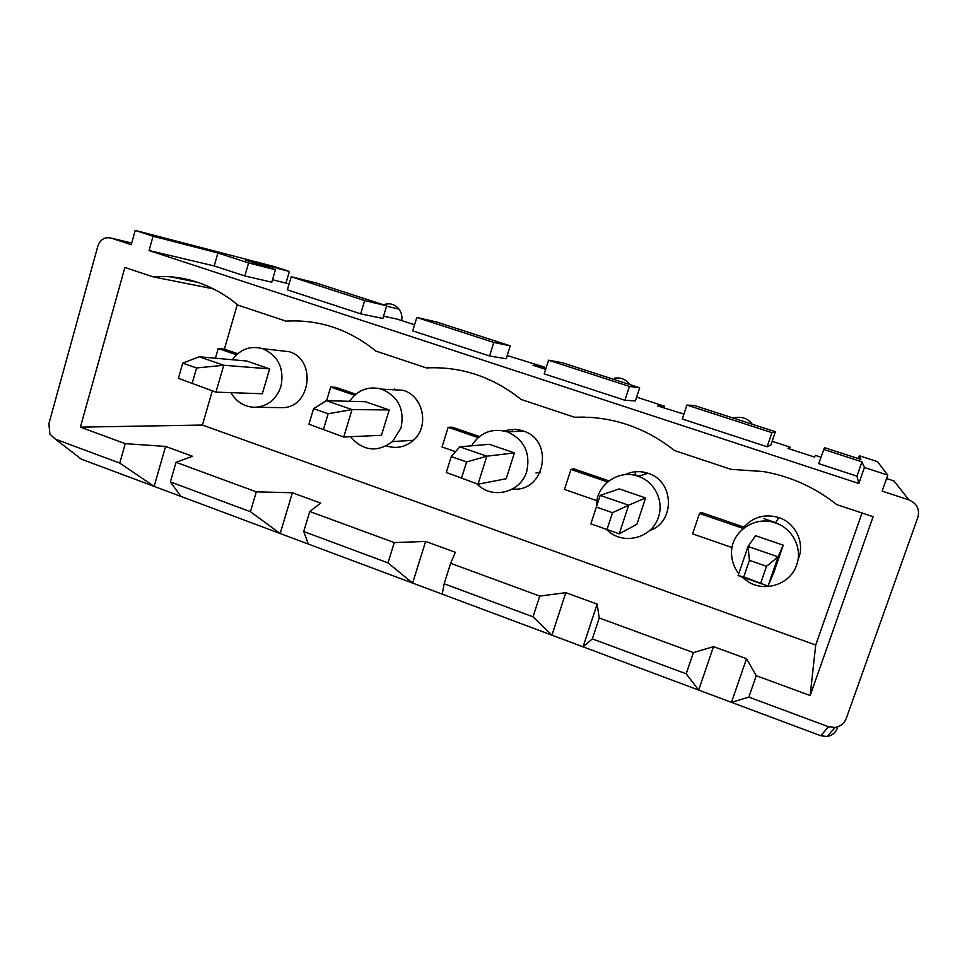 <?xml version="1.0" encoding="UTF-8"?>
<svg xmlns="http://www.w3.org/2000/svg" width="967" height="967" viewBox="0 0 967 967"><rect width="100%" height="100%" fill="white"/><g stroke="black" fill="none" stroke-linecap="round" stroke-linejoin="round"><path stroke-width="1.45" d="M686.908 405.076L682.279 419.013L767.133 446.766L770.796 445.146L775.377 431.729L694.451 405.524L686.908 405.076L771.944 432.648L775.377 431.729M663.87 407.929L664.438 406.2L657.608 405.886L683.911 414.106M664.438 406.2L636.6 397.123M548.543 360.207L544.191 373.854L624.912 400.253L635.367 400.93L639.671 387.767L562.504 362.782L548.543 360.207L629.42 386.437L639.671 387.767M543.696 368.741L544.228 367.037L533.01 365.248L545.618 369.37M544.228 367.037L507.204 355.53M489.58 356.001L506.188 358.745L510.25 345.848L436.588 321.987L416.801 317.478L412.716 330.859L489.58 356.001L493.823 342.463L510.25 345.848M414.565 324.791L397.111 319.098L383.536 316.197M291.224 276.755L287.368 289.87L360.679 313.84L382.847 318.469L386.679 305.814L316.294 283.017L291.224 276.755L364.656 300.568L386.679 305.814M289.121 283.923L272.501 279.717M149.051 250.538L153.064 236.226L135.223 230.412L274.688 266.699L289.387 271.461L245.944 260.232L275.414 269.769L271.787 282.195L244.832 275.958L214.19 265.937L149.051 250.538L858.829 483.488L856.955 476.139L818.698 463.628L824.488 447.648L860.908 459.434L859.3 455.771L877.48 461.646L887.766 475.099L864.425 467.508L861.948 461.839L823.618 449.413M820.935 457.186L815.411 455.384L814.383 457.016L787.996 448.422L790.027 447.105L772.125 441.278M212.317 390.849L202.405 425.057L815.713 645.013L810.165 695.527L756.254 675.703L748.845 697.11L828.514 726.749L835.162 727.474C840.528 726.507 844.251 723.437 846.318 718.276L917.901 517.248C919.847 509.174 916.873 503.408 908.968 499.939L893.979 480.974L886.546 478.556M771.944 432.648L767.133 446.766M789.41 448.881L790.027 447.105M858.309 458.6L859.3 455.771M213.634 288.915L152.846 276.78L124.888 267.472L80.394 427.148L125.251 443.648L119.751 463.096L154.14 486.389L81.325 459.156L77.13 455.916M198.477 282.533L170.144 276.731M236.504 354.768L218.228 348.507L215.423 358.225M218.228 348.507L224.38 349.16L237.302 304.52M202.405 425.057L80.394 427.148M887.766 475.099L882.122 491.127L908.968 499.939M858.829 483.488L864.425 467.508M131.693 243.043L111.036 238.063L131.234 244.699L135.223 230.412M111.036 238.063C104.75 236.758 100.363 239.441 97.86 246.114L48.882 423.703L49.909 434.135L55.385 439.151L119.751 463.096M810.165 695.527L873.116 516.704L836.745 504.581C814.903 487.344 790.498 476.344 763.531 471.57L730.931 469.333L674.495 450.537C649.353 430.557 621.237 419.485 590.136 417.345L574.471 417.224L521.08 399.444C492.711 376.792 461.15 366.275 426.399 367.907L375.825 351.057C348.882 329.227 318.965 319.267 286.051 321.153L238.063 305.173L231.27 299.782C207.143 282.449 181.01 274.785 152.846 276.78M756.254 675.703L746.536 658.708L713.513 646.645L693.387 652.592L686.183 673.806L698.67 690.075L154.14 486.389L165.587 446.428L125.251 443.648M693.387 652.592L599.238 617.961L597.147 604.121L565.816 592.674L539.767 596.083L450.622 563.302L455.384 552.314L425.625 541.447L394.27 542.584L309.754 511.495L320.681 503.094L292.385 492.759L256.291 491.84L176.042 462.323L192.53 456.267L165.587 446.428M649.594 530.581C675.462 522.204 674.398 480.937 648.071 473.286C640.13 470.699 632.418 471.171 624.96 474.688M608.944 480.865L573.806 468.826L570.965 469.406L564.474 489.447L596.905 500.701M386.413 445.908C396.337 449.051 405.33 447.189 413.405 440.287C429.723 426.507 423.328 395.757 403.034 390.293L389.858 389.568M355.796 394.173L335.839 387.332L330.69 387.054L326.604 400.701M280.382 407.603L281.554 407.615C310.588 408.836 317.309 359.482 289.036 351.674L278.871 350.525M815.713 645.013L862.044 513.006M237.677 353.717L224.38 349.16M512.595 488.988C544.844 492.711 554.707 440.468 523.365 431.04C517.079 428.901 510.818 428.889 504.581 431.016M479.427 436.504L452.205 427.184L448.156 427.317L442.028 446.984L455.542 451.674M798.005 559.639C805.463 543.744 795.926 522.966 778.773 517.55C764.957 513.622 753.341 516.789 743.901 527.075L701.015 512.389L699.479 513.465L692.614 533.881L732.067 547.564M232.322 359.736C240.275 349.075 250.417 345.388 262.746 348.7C278.399 355.856 284.455 368.463 280.95 386.51C276.357 399.468 267.702 406.406 254.998 407.3C244.578 407.034 236.564 402.151 230.956 392.65M646.307 473.818L642.729 471.969M289.387 271.461L286.027 282.908M856.955 476.139L861.948 461.839M214.19 265.937L217.901 252.979L153.064 236.226M244.832 275.958L248.592 262.939L217.901 252.979M275.414 269.769L248.592 262.939M738.764 573.673C734.279 567.931 731.886 561.476 731.572 554.321C730.073 532.527 754.357 514.976 775.51 522.966C792.614 528.429 802.779 548.482 796.675 564.909C790.716 583.717 766.057 592.481 748.833 582.219L741.592 576.803M828.514 726.749L820.765 735.742L731.475 702.344L748.845 697.11M746.536 658.708L731.475 702.344L698.67 690.075L713.513 646.645M176.042 462.323L170.397 481.929L250.417 511.7L280.188 533.542L292.385 492.759M256.291 491.84L250.417 511.7M180.914 496.397L170.397 481.929M599.238 617.961L592.324 638.885L686.183 673.806M309.754 511.495L303.723 531.524L387.985 562.879L412.619 583.077L425.625 541.447M394.27 542.584L387.985 562.879M755.614 535.706L783.246 545.195L773.975 572.077L768.028 586.087L738.111 575.583L748.059 546.464L755.614 535.706M597.147 604.121L583.053 646.826L592.324 638.885M820.765 735.742L827.039 736.479C832.091 735.633 835.524 732.817 837.362 728.054M246.718 361.017L269.636 368.886L262.323 393.75L215.955 392.131L178.387 378.351L215.955 392.131L223.752 365.26L196.591 367.968L182.739 363.145L199.226 356.775L246.718 361.017M565.816 592.674L551.927 635.186L533.035 616.837L539.767 596.083M442.185 594.137L444.167 583.778L533.035 616.837M450.622 563.302L444.167 583.778M308.304 544.058L303.723 531.524M752.266 424.247C749.292 420.029 745.206 417.744 740.009 417.381L737.652 417.466M638.812 476.115L634.908 474.785L635.923 471.703M629.662 384.528C625.903 379.354 620.862 377.239 614.565 378.157M629.42 386.437L624.912 400.253M511.942 431.657L512.643 429.445M394.427 389.822L394.669 389.06M364.656 300.568L360.679 313.84M401.704 320.597C402.357 316.342 401.45 312.51 398.996 309.126C394.754 304.121 389.592 302.671 383.5 304.786M742.837 528.32L699.479 513.465M619.279 488.903L645.605 497.945L636.878 524.295L619.243 533.82L590.861 523.848L619.243 533.82L628.671 505.209L612.522 512.703L596.337 507.071L600.169 495.358L619.279 488.903M607.566 481.965L570.965 469.406M584.527 417.103L574.471 417.224M596.446 506.744C595.334 485.639 618.251 468.717 638.22 476.308C654.478 481.53 664.184 501.003 658.442 517.091C652.52 536.854 626.35 545.025 610.044 532.539L606.079 529.191M489.302 444.288L514.408 452.907L506.188 478.75L478 484.189L446.307 472.452L478 484.189L486.836 456.182L466.602 461.924L451.263 456.593L459.76 446.827L489.302 444.288M478.121 437.592L448.156 427.317M471.533 445.811C480.212 432.358 492.203 427.716 507.53 431.886C524.295 439.792 530.69 453.003 526.701 471.521C520.669 492.904 491.635 499.83 476.864 483.79M535.948 473.008L540.36 472.15M365.248 401.704L389.217 409.935L381.469 435.283L343.744 437.024L308.932 424.211L343.744 437.024L352.036 409.597L328.151 413.743L313.574 408.678L326.278 400.689L365.248 401.704M354.563 395.237L330.69 387.054M349.498 401.293C357.669 389.858 368.403 385.797 381.699 389.133C398.319 396.446 404.75 409.416 401.003 428.043L392.566 441.568C377.178 452.761 363.121 451.154 350.392 436.709M775.703 522.627L763.966 518.638M416.801 317.478L493.823 342.463M192.203 383.21L196.591 367.968M182.739 363.145L178.387 378.351M199.226 356.775L223.752 365.26L269.636 368.886M323.474 429.312L328.151 413.743M313.574 408.678L308.932 424.211M326.278 400.689L352.036 409.597L389.217 409.935M461.61 477.831L466.602 461.924M451.263 456.593L446.307 472.452M459.76 446.827L486.836 456.182L514.408 452.907M607.179 528.961L612.522 512.703M596.337 507.071L591.042 523.292M600.169 495.358L628.671 505.209L645.605 497.945M749.425 560.34L743.744 576.924L768.028 586.087L778.109 556.847L766.505 566.287L749.425 560.34L748.059 546.464L778.109 556.847L783.246 545.195M760.787 582.908L766.505 566.287M743.744 576.924L738.111 575.583M81.325 459.156L55.385 439.151M289.036 351.674L262.746 348.7M281.554 407.615L254.998 407.3M778.773 517.55L775.51 522.966M835.162 727.474L827.039 736.479M740.009 417.381L731.91 417.647M398.996 309.126L386.57 306.176M648.071 473.286L638.22 476.308M523.365 431.04L507.53 431.886M403.034 390.293L381.699 389.133M413.405 440.287L392.566 441.568"/></g></svg>
